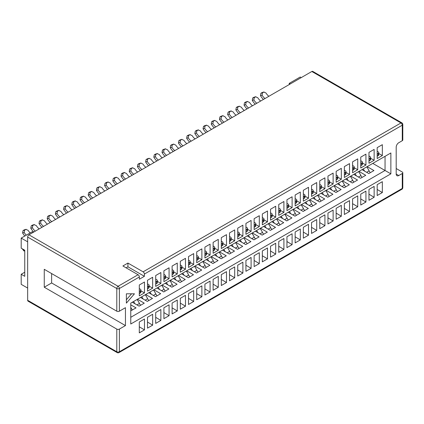 <?xml version="1.0" encoding="UTF-8"?>
<svg xmlns="http://www.w3.org/2000/svg" width="424" height="424" viewBox="0 0 424 424"><rect width="100%" height="100%" fill="white"/><g stroke="black" fill="none" stroke-linecap="round" stroke-linejoin="round"><path stroke-width="0.64" d="M144.399 274.068A1.829 1.055 -120 0 0 143.111 271.832L400.971 122.955A1.829 1.055 60 0 1 402.265 125.191L144.399 274.068L144.399 276.305L139.363 279.215L139.363 276.978L119.372 288.516L119.372 311.19A1.829 1.055 180 0 1 116.791 311.19L44.26 269.314L44.26 287.212L116.791 329.088A1.829 1.055 0 0 0 119.372 329.088L119.372 351.761L402.265 188.436L402.265 173.517A1.829 1.055 0 0 0 402.8 172.775A1.829 1.055 0 0 0 402.265 172.027L396.196 168.519M51.622 273.565L51.622 282.962L125.446 325.584L125.446 307.686L119.372 311.19M125.446 325.584L119.372 329.088M398.777 175.531A3.652 2.109 -60 0 1 396.949 175.711A3.652 2.109 -60 0 1 396.196 174.041L398.777 175.531L402.265 173.517M396.196 174.041L396.196 147.192A3.652 2.109 -60 0 1 398.777 142.718L402.265 140.704L402.265 125.191A1.829 1.055 180 0 0 402.8 124.444A1.829 1.829 0 0 0 401.888 122.865A1.829 1.055 120 0 0 400.971 122.955L311.841 71.492A1.829 1.055 -60 0 1 312.758 71.402L401.888 122.865M390.864 173.845L130.772 324.005L130.772 303.123L390.864 152.963L390.864 173.845L385.05 170.485L385.05 156.318L390.864 152.963M126.379 293.806L126.379 303.128L134.456 293.806L126.379 293.806M152.667 288.156L152.667 277.275L147.499 280.259L147.499 291.134L152.667 288.156L149.11 286.099M152.667 314.274L147.499 317.258L147.499 328.139L152.667 325.155L152.667 314.274M160.871 283.418L160.871 272.537L155.703 275.521L155.703 286.401L160.871 283.418L157.315 281.366M160.871 309.541L155.703 312.52L155.703 323.401L160.871 320.417L160.871 309.541M169.07 278.685L169.07 267.804L163.908 270.788L163.908 281.663L169.07 278.685L165.519 276.628M169.07 304.803L163.908 307.787L163.908 318.668L169.07 315.684L169.07 304.803M177.274 273.946L177.274 263.066L172.107 266.049L172.107 276.93L177.274 273.946L173.718 271.895M177.274 300.07L172.107 303.049L172.107 313.93L177.274 310.946L177.274 300.07M185.479 269.214L185.479 258.333L180.311 261.317L180.311 272.192L185.479 269.214L181.923 267.157M185.479 295.332L180.311 298.316L180.311 309.197L185.479 306.213L185.479 295.332M193.678 264.475L193.678 253.594L188.516 256.578L188.516 267.459L193.678 264.475L190.127 262.424M193.678 290.594L188.516 293.578L188.516 304.459L193.678 301.475L193.678 290.594M201.882 259.737L201.882 248.862L196.715 251.845L196.715 262.721L201.882 259.737L198.326 257.686M201.882 285.861L196.715 288.845L196.715 299.726L201.882 296.742L201.882 285.861M210.087 255.004L210.087 244.123L204.919 247.107L204.919 257.988L210.087 255.004L206.53 252.953M210.087 281.123L204.919 284.106L204.919 294.987L210.087 292.004L210.087 281.123M218.286 250.266L218.286 239.39L213.124 242.369L213.124 253.25L218.286 250.266L214.735 248.215M218.286 276.39L213.124 279.374L213.124 290.249L218.286 287.271L218.286 276.39M226.49 245.533L226.49 234.652L221.323 237.636L221.323 248.517L226.49 245.533L222.934 243.482M226.49 271.651L221.323 274.635L221.323 285.516L226.49 282.532L226.49 271.651M234.695 240.795L234.695 229.919L229.527 232.898L229.527 243.779L234.695 240.795L231.138 238.744M234.695 266.919L229.527 269.903L229.527 280.778L234.695 277.8L234.695 266.919M242.894 236.062L242.894 225.181L237.732 228.165L237.732 239.046L242.894 236.062L239.343 234.011M242.894 262.18L237.732 265.164L237.732 276.045L242.894 273.061L242.894 262.18M251.098 231.324L251.098 220.448L245.931 223.427L245.931 234.308L251.098 231.324L247.542 229.273M251.098 257.447L245.931 260.431L245.931 271.307L251.098 268.323L251.098 257.447M259.303 226.591L259.303 215.71L254.135 218.694L254.135 229.575L259.303 226.591L255.746 224.54M259.303 252.709L254.135 255.693L254.135 266.574L259.303 263.59L259.303 252.709M267.502 221.853L267.502 210.972L262.334 213.956L262.334 224.837L267.502 221.853L263.951 219.802M267.502 247.976L262.334 250.96L262.334 261.836L267.502 258.852L267.502 247.976M275.706 217.12L275.706 206.239L270.538 209.223L270.538 220.104L275.706 217.12L272.15 215.063M275.706 243.238L270.538 246.222L270.538 257.103L275.706 254.119L275.706 243.238M283.91 212.382L283.91 201.501L278.743 204.485L278.743 215.366L283.91 212.382L280.354 210.331M283.91 238.505L278.743 241.484L278.743 252.365L283.91 249.381L283.91 238.505M292.11 207.649L292.11 196.768L286.942 199.752L286.942 210.627L292.11 207.649L288.559 205.592M292.11 233.767L286.942 236.751L286.942 247.632L292.11 244.648L292.11 233.767M300.314 202.911L300.314 192.03L295.146 195.013L295.146 205.894L300.314 202.911L296.758 200.859M300.314 229.034L295.146 232.013L295.146 242.894L300.314 239.91L300.314 229.034M308.518 198.178L308.518 187.297L303.351 190.281L303.351 201.156L308.518 198.178L304.962 196.121M308.518 224.296L303.351 227.28L303.351 238.161L308.518 235.177L308.518 224.296M316.717 193.439L316.717 182.559L311.55 185.542L311.55 196.423L316.717 193.439L313.166 191.388M316.717 219.558L311.55 222.542L311.55 233.423L316.717 230.439L316.717 219.558M324.922 188.701L324.922 177.826L319.754 180.809L319.754 191.685L324.922 188.701L321.366 186.65M324.922 214.825L319.754 217.809L319.754 228.69L324.922 225.706L324.922 214.825M333.126 183.968L333.126 173.087L327.959 176.071L327.959 186.952L333.126 183.968L329.57 181.917M333.126 210.087L327.959 213.071L327.959 223.952L333.126 220.968L333.126 210.087M341.325 179.23L341.325 168.355L336.158 171.338L336.158 182.214L341.325 179.23L337.774 177.179M341.325 205.354L336.158 208.338L336.158 219.213L341.325 216.235L341.325 205.354M349.53 174.497L349.53 163.616L344.362 166.6L344.362 177.481L349.53 174.497L345.973 172.446M349.53 200.616L344.362 203.6L344.362 214.48L349.53 211.497L349.53 200.616M357.734 169.759L357.734 158.883L352.567 161.862L352.567 172.743L357.734 169.759L354.178 167.708M357.734 195.883L352.567 198.867L352.567 209.742L357.734 206.764L357.734 195.883M365.933 165.026L365.933 154.145L360.766 157.129L360.766 168.01L365.933 165.026L362.382 162.975M365.933 191.144L360.766 194.128L360.766 205.009L365.933 202.025L365.933 191.144M374.138 160.288L374.138 149.412L368.97 152.391L368.97 163.272L374.138 160.288L370.581 158.237M374.138 186.412L368.97 189.396L368.97 200.271L374.138 197.287L374.138 186.412M382.342 155.555L382.342 144.674L377.175 147.658L377.175 158.539L382.342 155.555L378.786 153.504M382.342 181.673L377.175 184.657L377.175 195.538L382.342 192.554L382.342 181.673M144.467 292.889L144.467 282.008L139.3 284.992L139.3 295.873L144.467 292.889L140.911 290.838M144.467 319.012L139.3 321.991L139.3 332.872L144.467 329.888L144.467 319.012M27.661 288.071L21.2 284.34L21.2 274.275L24.751 272.224M126.124 267.841L127.931 266.797L127.931 263.066L122.891 265.975L138.07 274.736A1.829 1.055 60 0 1 139.363 276.978M127.931 263.066L143.111 271.832M27.661 300.303L116.791 351.761A1.829 1.055 120 0 0 117.167 352.598L28.037 301.135A1.829 1.055 -60 0 1 27.661 300.303L27.661 237.058A1.829 1.055 -60 0 1 28.949 234.822L311.841 71.492M301.252 77.608L300.219 77.014L289.237 83.353L290.27 83.947M289.237 84.546L289.237 83.353M21.2 274.275L24.751 276.326L24.751 250.224L21.2 248.173L21.2 238.103L32.182 231.764L33.215 232.357M27.661 241.828L21.2 238.103M402.8 124.444L402.8 139.957A1.829 1.055 180 0 1 402.265 140.704M51.622 282.962L44.26 287.212M372.781 163.404L385.05 170.485L130.772 317.295M361.995 169.632L368.774 173.543L373.942 170.565L367.163 166.648M353.791 174.365L360.575 178.281L365.742 175.298L358.958 171.381M345.592 179.103L352.371 183.014L357.538 180.036L350.754 176.119M337.387 183.836L344.166 187.752L349.334 184.769L342.555 180.852M329.183 188.574L335.967 192.491L341.135 189.507L334.351 185.59M320.984 193.307L327.763 197.224L332.93 194.24L326.146 190.323M312.779 198.045L319.564 201.962L324.726 198.978L317.947 195.061M304.575 202.778L311.359 206.695L316.527 203.711L309.743 199.799M296.376 207.516L303.155 211.433L308.322 208.449L301.544 204.532M288.172 212.249L294.956 216.166L300.118 213.182L293.339 209.271M279.967 216.987L286.751 220.904L291.919 217.92L285.135 214.003M271.768 221.726L278.547 225.637L283.714 222.653L276.936 218.742M263.564 226.458L270.348 230.375L275.51 227.391L268.731 223.475M255.359 231.197L262.143 235.108L267.311 232.124L260.527 228.213M247.16 235.929L253.939 239.846L259.106 236.862L252.328 232.946M238.956 240.668L245.74 244.579L250.907 241.601L244.123 237.684M230.751 245.401L237.535 249.317L242.703 246.333L235.919 242.417M222.552 250.139L229.331 254.05L234.499 251.072L227.72 247.155M214.348 254.872L221.132 258.788L226.299 255.804L219.515 251.888M206.144 259.61L212.928 263.527L218.095 260.543L211.311 256.626M197.944 264.343L204.723 268.26L209.891 265.276L203.112 261.359M189.74 269.081L196.524 272.998L201.692 270.014L194.907 266.097M181.536 273.814L188.32 277.731L193.487 274.747L186.703 270.83M173.337 278.552L180.115 282.469L185.283 279.485L178.504 275.568M165.132 283.285L171.916 287.202L177.084 284.218L170.3 280.306M156.928 288.023L163.712 291.94L168.879 288.956L162.095 285.039M148.729 292.756L155.507 296.673L160.675 293.689L153.896 289.778M140.524 297.494L147.308 301.411L152.476 298.427L145.692 294.51M132.32 302.233L139.104 306.144L144.271 303.16L137.487 299.249M130.772 310.808L136.067 307.898L130.772 304.84M144.467 329.888L139.3 326.793M382.342 192.554L377.175 189.459M374.138 197.287L368.97 194.192M365.933 202.025L360.766 198.93M357.734 206.764L352.567 203.663M349.53 211.497L344.362 208.401M341.325 216.235L336.158 213.134M333.126 220.968L327.959 217.872M324.922 225.706L319.754 222.605M316.717 230.439L311.55 227.344M308.518 235.177L303.351 232.076M300.314 239.91L295.146 236.815M292.11 244.648L286.942 241.548M283.91 249.381L278.743 246.286M275.706 254.119L270.538 251.019M267.502 258.852L262.334 255.757M259.303 263.59L254.135 260.495M251.098 268.323L245.931 265.228M242.894 273.061L237.732 269.966M234.695 277.8L229.527 274.699M226.49 282.532L221.323 279.437M218.286 287.271L213.124 284.17M210.087 292.004L204.919 288.908M201.882 296.742L196.715 293.641M193.678 301.475L188.516 298.379M185.479 306.213L180.311 303.112M177.274 310.946L172.107 307.851M169.07 315.684L163.908 312.583M160.871 320.417L155.703 317.322M152.667 325.155L147.499 322.055M126.379 299.773L131.546 293.806M127.931 266.797L144.399 276.305M22.954 249.185L24.189 250.929L24.661 250.764M23.983 251.035L22.324 248.883M24.751 250.743A8.491 4.902 60 0 0 24.189 250.929L24.613 250.796M130.772 307.305A19.069 11.008 60 0 1 131.244 308.211L132.341 310.05M130.772 308.486L131.244 308.211M133.539 301.528A19.069 11.008 60 0 1 134.927 303.738M137.09 299.476A19.069 11.008 60 0 1 139.443 303.478L140.545 305.312M136.963 304.909L139.443 303.478M30.178 232.919A8.491 4.902 -120 0 1 28.064 230.296L25.901 229.426L24.613 230.168L24.189 232.532A8.491 4.902 -120 0 0 26.304 235.156M24.332 229.829L26.203 229.299L24.332 229.829L23.039 230.577L24.613 230.168M24.189 232.532L22.594 232.946A11.231 6.482 -120 0 0 24.815 236.014M22.594 232.946L23.039 230.577M140.911 289.968L140.911 292.205A1.829 1.055 180 0 1 140.376 292.952L140.376 290.716A1.829 1.055 0 0 0 140.911 289.968A1.829 1.055 0 0 0 140.376 289.221L139.3 288.601M140.376 290.716L139.406 291.272L139.406 293.514A1.829 1.055 180 0 1 139.3 293.567M140.376 292.952L139.406 293.514M39.204 228.902A8.491 4.902 -120 0 1 36.268 225.557L34.105 224.688L32.812 225.436L32.394 227.794A8.491 4.902 -120 0 0 35.33 231.138M32.834 224.969L34.408 224.566L32.537 225.096L31.244 225.838L32.812 225.436M32.537 225.096L32.834 224.974M32.394 227.794L30.793 228.207A11.231 6.482 -120 0 0 33.75 232.05M30.793 228.207L31.244 225.838M149.11 285.235L149.11 287.472A1.829 1.055 180 0 1 148.58 288.214L148.58 285.977A1.829 1.055 0 0 0 149.11 285.235A1.829 1.055 0 0 0 148.58 284.488L147.499 283.868M148.58 285.977L147.61 286.539L147.61 288.776A1.829 1.055 180 0 1 147.499 288.834M148.58 288.214L147.61 288.776M47.409 224.163A8.491 4.902 -120 0 1 44.472 220.825L42.31 219.955L41.017 220.697L40.593 223.061A8.491 4.902 -120 0 0 43.534 226.4M40.736 220.358L42.607 219.828L40.736 220.358L39.448 221.105L41.017 220.697M40.593 223.061L38.997 223.475A11.231 6.482 -120 0 0 41.95 227.317M38.997 223.475L39.448 221.105M157.315 280.497L157.315 282.734A1.829 1.055 180 0 1 156.779 283.481L156.779 281.245A1.829 1.055 0 0 0 157.315 280.497A1.829 1.055 0 0 0 156.779 279.75L155.703 279.13M156.779 281.245L155.809 281.801L155.809 284.038A1.829 1.055 180 0 1 155.703 284.096M156.779 283.481L155.809 284.038M141.738 296.795A19.069 11.008 60 0 1 143.132 299M145.289 294.744A19.069 11.008 60 0 1 147.647 298.74L148.744 300.579M145.167 300.176L147.647 298.74M55.608 219.431A8.491 4.902 -120 0 1 52.671 216.086L50.509 215.217L49.216 215.964L48.797 218.323A8.491 4.902 -120 0 0 51.733 221.667M48.94 215.625L50.811 215.095L48.94 215.625L47.647 216.367L49.216 215.964M48.797 218.323L47.202 218.736A11.231 6.482 -120 0 0 50.154 222.579M47.202 218.736L47.647 216.367M165.519 275.764L165.519 278.001A1.829 1.055 180 0 1 164.984 278.743L164.984 276.506A1.829 1.055 0 0 0 165.519 275.764A1.829 1.055 0 0 0 164.984 275.017L163.908 274.392M164.984 276.506L164.014 277.068L164.014 279.305A1.829 1.055 180 0 1 163.908 279.363M164.984 278.743L164.014 279.305M149.942 292.056A19.069 11.008 60 0 1 151.336 294.261M153.493 290.005A19.069 11.008 60 0 1 155.852 294.007L156.949 295.841M153.371 295.438L155.852 294.007M63.812 214.692A8.491 4.902 -120 0 1 60.876 211.353L58.713 210.479L57.42 211.226L57.002 213.59A8.491 4.902 -120 0 0 59.938 216.929M57.145 210.887L59.01 210.357L57.145 210.887L55.851 211.634L57.42 211.226M57.002 213.59L55.401 214.003A11.231 6.482 -120 0 0 58.358 217.846M55.401 214.003L55.851 211.634M173.718 271.026L173.718 273.263A1.829 1.055 180 0 1 173.188 274.01L173.188 271.773A1.829 1.055 0 0 0 173.718 271.026A1.829 1.055 0 0 0 173.188 270.279L172.107 269.659M173.188 271.773L172.218 272.33L172.218 274.566A1.829 1.055 180 0 1 172.107 274.625M173.188 274.01L172.218 274.566M158.147 287.324A19.069 11.008 60 0 1 159.535 289.528M161.698 285.273A19.069 11.008 60 0 1 164.051 289.269L165.153 291.108M161.571 290.705L164.051 289.269M72.016 209.959A8.491 4.902 -120 0 1 69.08 206.615L66.918 205.746L65.625 206.493L65.201 208.852A8.491 4.902 -120 0 0 68.137 212.196M65.344 206.149L67.215 205.624L65.344 206.149L64.056 206.896L65.625 206.493M65.201 208.852L63.605 209.265A11.231 6.482 -120 0 0 66.557 213.108M63.605 209.265L64.056 206.896M181.923 266.288L181.923 268.53A1.829 1.055 180 0 1 181.387 269.272L181.387 267.035A1.829 1.055 0 0 0 181.923 266.288A1.829 1.055 0 0 0 181.387 265.546L180.311 264.921M181.387 267.035L180.417 267.597L180.417 269.834A1.829 1.055 180 0 1 180.311 269.892M181.387 269.272L180.417 269.834M166.346 282.585A19.069 11.008 60 0 1 167.74 284.79M169.897 280.534A19.069 11.008 60 0 1 172.255 284.536L173.352 286.37M169.775 285.967L172.255 284.536M80.216 205.221A8.491 4.902 -120 0 1 77.279 201.882L75.117 201.008L73.824 201.755L73.405 204.119A8.491 4.902 -120 0 0 76.341 207.458M73.548 201.416L75.419 200.886L73.548 201.416L72.255 202.163L73.824 201.755M73.405 204.119L71.81 204.532A11.231 6.482 -120 0 0 74.762 208.369M71.81 204.532L72.255 202.163M190.127 261.555L190.127 263.792A1.829 1.055 180 0 1 189.592 264.539L189.592 262.302A1.829 1.055 0 0 0 190.127 261.555A1.829 1.055 0 0 0 189.592 260.808L188.516 260.188M189.592 262.302L188.622 262.859L188.622 265.095A1.829 1.055 180 0 1 188.516 265.154M189.592 264.539L188.622 265.095M174.55 277.853A19.069 11.008 60 0 1 175.944 280.057M178.101 275.801A19.069 11.008 60 0 1 180.46 279.798L181.557 281.637M177.974 281.229L180.46 279.798M88.42 200.488A8.491 4.902 -120 0 1 85.484 197.144L83.321 196.275L82.028 197.022L81.609 199.381A8.491 4.902 -120 0 0 84.546 202.725M83.623 196.153L81.752 196.678L80.459 197.425L82.028 197.022M81.752 196.678L83.618 196.153M81.609 199.381L80.009 199.794A11.231 6.482 -120 0 0 82.966 203.637M80.009 199.794L80.459 197.425M198.326 256.817L198.326 259.059A1.829 1.055 180 0 1 197.791 259.801L197.791 257.564A1.829 1.055 0 0 0 198.326 256.817A1.829 1.055 0 0 0 197.791 256.075L196.715 255.449M197.791 257.564L196.826 258.126L196.826 260.363A1.829 1.055 180 0 1 196.715 260.421M197.791 259.801L196.826 260.363M182.749 273.114A19.069 11.008 60 0 1 184.143 275.319M186.306 271.063A19.069 11.008 60 0 1 188.659 275.065L189.761 276.899M186.178 276.496L188.659 275.065M96.624 195.75A8.491 4.902 -120 0 1 93.688 192.411L91.52 191.537L90.233 192.284L89.808 194.648A8.491 4.902 -120 0 0 92.745 197.987M89.952 191.945L91.823 191.415L89.952 191.945L88.664 192.692L90.233 192.284M89.808 194.648L88.213 195.061A11.231 6.482 -120 0 0 91.165 198.898M88.213 195.061L88.664 192.692M206.53 252.084L206.53 254.321A1.829 1.055 180 0 1 205.995 255.068L205.995 252.831A1.829 1.055 0 0 0 206.53 252.084A1.829 1.055 0 0 0 205.995 251.337L204.919 250.717M205.995 252.831L205.025 253.388L205.025 255.624A1.829 1.055 180 0 1 204.919 255.683M205.995 255.068L205.025 255.624M104.823 191.017A8.491 4.902 -120 0 1 101.887 187.673L99.725 186.804L98.432 187.551L98.013 189.91A8.491 4.902 -120 0 0 100.949 193.254M98.156 187.207L100.027 186.682L98.156 187.207L96.863 187.954L98.432 187.551M98.013 189.91L96.418 190.323A11.231 6.482 -120 0 0 99.37 194.166M96.418 190.323L96.863 187.954M214.735 247.346L214.735 249.582A1.829 1.055 180 0 1 214.2 250.33L214.2 248.093A1.829 1.055 0 0 0 214.735 247.346A1.829 1.055 0 0 0 214.2 246.604L213.124 245.978M214.2 248.093L213.23 248.655L213.23 250.891A1.829 1.055 180 0 1 213.124 250.95M214.2 250.33L213.23 250.891M190.954 268.381A19.069 11.008 60 0 1 192.348 270.586M194.505 266.33A19.069 11.008 60 0 1 196.863 270.327L197.96 272.166M194.383 271.757L196.863 270.327M199.158 263.643A19.069 11.008 60 0 1 200.552 265.848M202.709 261.592A19.069 11.008 60 0 1 205.068 265.594L206.165 267.427M202.582 267.025L205.068 265.594M113.028 186.279A8.491 4.902 -120 0 1 110.092 182.935L107.929 182.066L106.636 182.813L106.217 185.177A8.491 4.902 -120 0 0 109.153 188.516M106.36 182.474L108.226 181.944L106.36 182.474L105.067 183.221L106.636 182.813M106.217 185.177L104.617 185.59A11.231 6.482 -120 0 0 107.574 189.427M104.617 185.59L105.067 183.221M222.934 242.613L222.934 244.849A1.829 1.055 180 0 1 222.399 245.597L222.399 243.36A1.829 1.055 0 0 0 222.934 242.613A1.829 1.055 0 0 0 222.399 241.866L221.323 241.245M222.399 243.36L221.434 243.917L221.434 246.153A1.829 1.055 180 0 1 221.323 246.212M222.399 245.597L221.434 246.153M207.357 258.905A19.069 11.008 60 0 1 208.751 261.115M210.913 256.859A19.069 11.008 60 0 1 213.267 260.855L214.369 262.695M210.786 262.286L213.267 260.855M121.232 181.541A8.491 4.902 -120 0 1 118.296 178.202L116.128 177.333L114.84 178.075L114.416 180.439A8.491 4.902 -120 0 0 117.353 183.783M114.56 177.736L116.43 177.211L114.56 177.736L113.272 178.483L114.84 178.075M114.416 180.439L112.821 180.852A11.231 6.482 -120 0 0 115.773 184.694M112.821 180.852L113.272 178.483M231.138 237.875L231.138 240.111A1.829 1.055 180 0 1 230.603 240.858L230.603 238.622A1.829 1.055 0 0 0 231.138 237.875A1.829 1.055 0 0 0 230.603 237.133L229.527 236.507M230.603 238.622L229.633 239.184L229.633 241.42A1.829 1.055 180 0 1 229.527 241.479M230.603 240.858L229.633 241.42M215.562 254.172A19.069 11.008 60 0 1 216.956 256.377M219.113 252.121A19.069 11.008 60 0 1 221.471 256.123L222.568 257.956M218.991 257.553L221.471 256.123M129.431 176.808A8.491 4.902 -120 0 1 126.495 173.464L124.333 172.595L123.04 173.342L122.621 175.706A8.491 4.902 -120 0 0 125.557 179.045M122.764 173.003L124.635 172.473L122.764 173.003L121.471 173.745L123.04 173.342M122.621 175.706L121.026 176.114A11.231 6.482 -120 0 0 123.978 179.956M121.026 176.114L121.471 173.745M239.343 233.142L239.343 235.378A1.829 1.055 180 0 1 238.807 236.126L238.807 233.884A1.829 1.055 0 0 0 239.343 233.142A1.829 1.055 0 0 0 238.807 232.394L237.732 231.774M238.807 233.884L237.838 234.446L237.838 236.682A1.829 1.055 180 0 1 237.732 236.74M238.807 236.126L237.838 236.682M223.766 249.434A19.069 11.008 60 0 1 225.16 251.644M227.317 247.383A19.069 11.008 60 0 1 229.67 251.384L230.773 253.223M227.19 252.815L229.67 251.384M145.84 167.337A8.491 4.902 -120 0 1 142.904 163.993L140.736 163.123L139.448 163.871L139.024 166.229A8.491 4.902 -120 0 0 141.961 169.573M139.167 163.532L141.038 163.002L139.167 163.532L137.88 164.274L139.448 163.871M139.024 166.229L137.429 166.643A11.231 6.482 -120 0 0 140.381 170.485M137.429 166.643L137.88 164.274M255.746 223.671L255.746 225.907A1.829 1.055 180 0 1 255.211 226.655L255.211 224.413A1.829 1.055 0 0 0 255.746 223.671A1.829 1.055 0 0 0 255.211 222.923L254.135 222.303M255.211 224.413L254.241 224.974L254.241 227.211A1.829 1.055 180 0 1 254.135 227.269M255.211 226.655L254.241 227.211M137.636 172.07A8.491 4.902 -120 0 1 134.7 168.731L132.537 167.862L131.244 168.604L130.825 170.967A8.491 4.902 -120 0 0 133.761 174.312M130.968 168.264L132.834 167.734L130.968 168.264L129.675 169.012L131.244 168.604M130.825 170.967L129.225 171.381A11.231 6.482 -120 0 0 132.177 175.223M129.225 171.381L129.675 169.012M247.542 228.404L247.542 230.64A1.829 1.055 180 0 1 247.007 231.387L247.007 229.151A1.829 1.055 0 0 0 247.542 228.404A1.829 1.055 0 0 0 247.007 227.662L245.931 227.036M247.007 229.151L246.042 229.707L246.042 231.949A1.829 1.055 180 0 1 245.931 232.008M247.007 231.387L246.042 231.949M240.169 239.963A19.069 11.008 60 0 1 241.563 242.173M243.721 237.912A19.069 11.008 60 0 1 246.079 241.913L247.176 243.752M243.599 243.344L246.079 241.913M231.965 244.701A19.069 11.008 60 0 1 233.359 246.906M235.521 242.65A19.069 11.008 60 0 1 237.875 246.651L238.977 248.485M235.394 248.082L237.875 246.651M154.039 162.599A8.491 4.902 -120 0 1 151.103 159.26L148.941 158.391L147.647 159.133L147.229 161.496A8.491 4.902 -120 0 0 150.165 164.835M147.372 158.793L149.243 158.263L147.372 158.793L146.079 159.541L147.647 159.133M147.229 161.496L145.633 161.91A11.231 6.482 -120 0 0 148.586 165.752M145.633 161.91L146.079 159.541M263.951 218.932L263.951 221.169A1.829 1.055 180 0 1 263.415 221.916L263.415 219.68A1.829 1.055 0 0 0 263.951 218.932A1.829 1.055 0 0 0 263.415 218.185L262.334 217.565M263.415 219.68L262.445 220.236L262.445 222.478A1.829 1.055 180 0 1 262.334 222.531M263.415 221.916L262.445 222.478M248.374 235.23A19.069 11.008 60 0 1 249.768 237.435M251.925 233.179A19.069 11.008 60 0 1 254.278 237.175L255.381 239.014M251.798 238.611L254.278 237.175M162.244 157.866A8.491 4.902 -120 0 1 159.307 154.522L157.145 153.652L155.852 154.4L155.433 156.758A8.491 4.902 -120 0 0 158.369 160.102M155.576 154.06L157.442 153.53L155.576 154.06L154.283 154.802L155.852 154.4M155.433 156.758L153.833 157.172A11.231 6.482 -120 0 0 156.785 161.014M153.833 157.172L154.283 154.802M272.15 214.2L272.15 216.436A1.829 1.055 180 0 1 271.614 217.178L271.614 214.942A1.829 1.055 0 0 0 272.15 214.2A1.829 1.055 0 0 0 271.614 213.452L270.538 212.832M271.614 214.942L270.65 215.503L270.65 217.74A1.829 1.055 180 0 1 270.538 217.798M271.614 217.178L270.65 217.74M170.448 153.128A8.491 4.902 -120 0 1 167.512 149.789L165.344 148.919L164.056 149.661L163.632 152.025A8.491 4.902 -120 0 0 166.568 155.364M163.775 149.322L165.646 148.792L163.775 149.322L162.487 150.07L164.056 149.661M163.632 152.025L162.037 152.439A11.231 6.482 -120 0 0 164.989 156.281M162.037 152.439L162.487 150.07M280.354 209.461L280.354 211.698A1.829 1.055 180 0 1 279.819 212.445L279.819 210.209A1.829 1.055 0 0 0 280.354 209.461A1.829 1.055 0 0 0 279.819 208.714L278.743 208.094M279.819 210.209L278.849 210.765L278.849 213.002A1.829 1.055 180 0 1 278.743 213.06M279.819 212.445L278.849 213.002M256.573 230.492A19.069 11.008 60 0 1 257.967 232.702M260.129 228.441A19.069 11.008 60 0 1 262.483 232.442L263.585 234.281M260.002 233.873L262.483 232.442M264.777 225.759A19.069 11.008 60 0 1 266.171 227.964M268.328 223.708A19.069 11.008 60 0 1 270.687 227.704L271.784 229.543M268.207 229.14L270.687 227.704M178.647 148.395A8.491 4.902 -120 0 1 175.711 145.05L173.548 144.181L172.255 144.929L171.837 147.287A8.491 4.902 -120 0 0 174.773 150.631M171.98 144.589L173.851 144.059L171.98 144.589L170.687 145.331L172.255 144.929M171.837 147.287L170.241 147.7A11.231 6.482 -120 0 0 173.193 151.543M170.241 147.7L170.687 145.331M288.559 204.728L288.559 206.965A1.829 1.055 180 0 1 288.023 207.707L288.023 205.47A1.829 1.055 0 0 0 288.559 204.728A1.829 1.055 0 0 0 288.023 203.981L286.942 203.356M288.023 205.47L287.053 206.032L287.053 208.269A1.829 1.055 180 0 1 286.942 208.327M288.023 207.707L287.053 208.269M186.852 143.657A8.491 4.902 -120 0 1 183.915 140.317L181.753 139.443L180.46 140.19L180.041 142.554A8.491 4.902 -120 0 0 182.977 145.893M180.184 139.851L182.05 139.321L180.184 139.851L178.891 140.598L180.46 140.19M180.041 142.554L178.44 142.968A11.231 6.482 -120 0 0 181.393 146.81M178.44 142.968L178.891 140.598M296.758 199.99L296.758 202.227A1.829 1.055 180 0 1 296.222 202.974L296.222 200.738A1.829 1.055 0 0 0 296.758 199.99A1.829 1.055 0 0 0 296.222 199.243L295.146 198.623M296.222 200.738L295.258 201.294L295.258 203.531A1.829 1.055 180 0 1 295.146 203.589M296.222 202.974L295.258 203.531M272.982 221.021A19.069 11.008 60 0 1 274.376 223.231M276.533 218.97A19.069 11.008 60 0 1 278.886 222.971L279.988 224.805M276.406 224.402L278.886 222.971M281.181 216.288A19.069 11.008 60 0 1 282.575 218.493M284.737 214.237A19.069 11.008 60 0 1 287.09 218.233L288.193 220.072M284.61 219.669L287.09 218.233M195.056 138.924A8.491 4.902 -120 0 1 192.12 135.579L189.952 134.71L188.664 135.457L188.24 137.816A8.491 4.902 -120 0 0 191.176 141.16M188.383 135.113L190.254 134.588L188.383 135.113L187.095 135.86L188.664 135.457M188.24 137.816L186.645 138.229A11.231 6.482 -120 0 0 189.597 142.072M186.645 138.229L187.095 135.86M304.962 195.252L304.962 197.494A1.829 1.055 180 0 1 304.427 198.236L304.427 195.999A1.829 1.055 0 0 0 304.962 195.252A1.829 1.055 0 0 0 304.427 194.51L303.351 193.885M304.427 195.999L303.457 196.561L303.457 198.798A1.829 1.055 180 0 1 303.351 198.856M304.427 198.236L303.457 198.798M211.459 129.453A8.491 4.902 -120 0 1 208.523 126.108L206.361 125.239L205.068 125.986L204.649 128.345A8.491 4.902 -120 0 0 207.585 131.689M204.792 125.642L206.658 125.117L204.792 125.642L203.499 126.389L205.068 125.986M204.649 128.345L203.048 128.758A11.231 6.482 -120 0 0 206 132.601M203.048 128.758L203.499 126.389M321.366 185.781L321.366 188.023A1.829 1.055 180 0 1 320.83 188.765L320.83 186.528A1.829 1.055 0 0 0 321.366 185.781A1.829 1.055 0 0 0 320.83 185.039L319.754 184.413M320.83 186.528L319.866 187.09L319.866 189.327A1.829 1.055 180 0 1 319.754 189.385M320.83 188.765L319.866 189.327M203.255 134.185A8.491 4.902 -120 0 1 200.319 130.846L198.156 129.972L196.863 130.719L196.445 133.083A8.491 4.902 -120 0 0 199.381 136.422M196.588 130.38L198.459 129.85L196.588 130.38L195.294 131.127L196.863 130.719M196.445 133.083L194.849 133.496A11.231 6.482 -120 0 0 197.801 137.334M194.849 133.496L195.294 131.127M313.166 190.519L313.166 192.756A1.829 1.055 180 0 1 312.631 193.503L312.631 191.266A1.829 1.055 0 0 0 313.166 190.519A1.829 1.055 0 0 0 312.631 189.772L311.55 189.152M312.631 191.266L311.661 191.823L311.661 194.059A1.829 1.055 180 0 1 311.55 194.118M312.631 193.503L311.661 194.059M219.659 124.714A8.491 4.902 -120 0 1 216.722 121.375L214.56 120.501L213.272 121.248L212.848 123.612A8.491 4.902 -120 0 0 215.784 126.951M212.991 120.909L214.862 120.379L212.991 120.909L211.698 121.656L213.272 121.248M212.848 123.612L211.253 124.025A11.231 6.482 -120 0 0 214.205 127.863M211.253 124.025L211.698 121.656M329.57 181.048L329.57 183.285A1.829 1.055 180 0 1 329.035 184.032L329.035 181.795A1.829 1.055 0 0 0 329.57 181.048A1.829 1.055 0 0 0 329.035 180.301L327.959 179.681M329.035 181.795L328.065 182.352L328.065 184.588A1.829 1.055 180 0 1 327.959 184.647M329.035 184.032L328.065 184.588M289.385 211.549A19.069 11.008 60 0 1 290.779 213.754M292.936 209.498A19.069 11.008 60 0 1 295.295 213.5L296.392 215.334M292.814 214.931L295.295 213.5M305.789 202.078A19.069 11.008 60 0 1 307.183 204.283M309.345 200.027A19.069 11.008 60 0 1 311.698 204.029L312.801 205.863M309.218 205.46L311.698 204.029M297.59 206.817A19.069 11.008 60 0 1 298.984 209.021M301.141 204.766A19.069 11.008 60 0 1 303.494 208.762L304.596 210.601M301.014 210.198L303.494 208.762M313.993 197.346A19.069 11.008 60 0 1 315.387 199.55M317.544 195.294A19.069 11.008 60 0 1 319.903 199.291L321 201.13M317.422 200.722L319.903 199.291M227.863 119.981A8.491 4.902 -120 0 1 224.927 116.637L222.764 115.768L221.471 116.515L221.052 118.874A8.491 4.902 -120 0 0 223.989 122.218M221.196 116.171L223.066 115.646L221.196 116.171L219.902 116.918L221.471 116.515M221.052 118.874L219.452 119.287A11.231 6.482 -120 0 0 222.409 123.13M219.452 119.287L219.902 116.918M337.774 176.31L337.774 178.552A1.829 1.055 180 0 1 337.239 179.294L337.239 177.057A1.829 1.055 0 0 0 337.774 176.31A1.829 1.055 0 0 0 337.239 175.568L336.158 174.942M337.239 177.057L336.269 177.619L336.269 179.856A1.829 1.055 180 0 1 336.158 179.914M337.239 179.294L336.269 179.856M322.198 192.607A19.069 11.008 60 0 1 323.586 194.812M325.749 190.556A19.069 11.008 60 0 1 328.102 194.558L329.204 196.392M325.621 195.989L328.102 194.558M236.067 115.243A8.491 4.902 -120 0 1 233.131 111.899L230.969 111.03L229.676 111.777L229.257 114.141A8.491 4.902 -120 0 0 232.193 117.48M229.4 111.438L231.266 110.908L229.4 111.438L228.107 112.185L229.676 111.777M229.257 114.141L227.656 114.554A11.231 6.482 -120 0 0 230.608 118.391M227.656 114.554L228.107 112.185M345.973 171.577L345.973 173.814A1.829 1.055 180 0 1 345.438 174.561L345.438 172.324A1.829 1.055 0 0 0 345.973 171.577A1.829 1.055 0 0 0 345.438 170.83L344.362 170.209M345.438 172.324L344.474 172.881L344.474 175.117A1.829 1.055 180 0 1 344.362 175.176M345.438 174.561L344.474 175.117M330.397 187.874A19.069 11.008 60 0 1 331.791 190.079M333.953 185.823A19.069 11.008 60 0 1 336.306 189.82L337.403 191.659M333.826 191.251L336.306 189.82M244.266 110.505A8.491 4.902 -120 0 1 241.33 107.166L239.168 106.297L237.88 107.039L237.456 109.403A8.491 4.902 -120 0 0 240.392 112.747M237.599 106.7L239.47 106.175L237.599 106.7L236.306 107.447L237.88 107.039M237.456 109.403L235.861 109.816A11.231 6.482 -120 0 0 238.813 113.659M235.861 109.816L236.306 107.447M354.178 166.839L354.178 169.075A1.829 1.055 180 0 1 353.643 169.823L353.643 167.586A1.829 1.055 0 0 0 354.178 166.839A1.829 1.055 0 0 0 353.643 166.097L352.567 165.471M353.643 167.586L352.673 168.148L352.673 170.384A1.829 1.055 180 0 1 352.567 170.443M353.643 169.823L352.673 170.384M260.675 101.034A8.491 4.902 -120 0 1 257.739 97.695L255.577 96.826L254.283 97.568L253.865 99.932A8.491 4.902 -120 0 0 256.801 103.276M254.003 97.228L255.873 96.698L254.003 97.228L252.715 97.976L254.283 97.568M253.865 99.932L252.264 100.345A11.231 6.482 -120 0 0 255.216 104.187M252.264 100.345L252.715 97.976M370.581 157.368L370.581 159.604A1.829 1.055 180 0 1 370.046 160.352L370.046 158.115A1.829 1.055 0 0 0 370.581 157.368A1.829 1.055 0 0 0 370.046 156.626L368.97 156M370.046 158.115L369.076 158.671L369.076 160.913A1.829 1.055 180 0 1 368.97 160.972M370.046 160.352L369.076 160.913M252.471 105.772A8.491 4.902 -120 0 1 249.535 102.428L247.372 101.559L246.079 102.306L245.66 104.67A8.491 4.902 -120 0 0 248.597 108.009M245.803 101.967L247.674 101.437L245.803 101.967L244.51 102.709L246.079 102.306M245.66 104.67L244.06 105.078A11.231 6.482 -120 0 0 247.017 108.92M244.06 105.078L244.51 102.709M362.382 162.106L362.382 164.342A1.829 1.055 180 0 1 361.847 165.09L361.847 162.848A1.829 1.055 0 0 0 362.382 162.106A1.829 1.055 0 0 0 361.847 161.358L360.766 160.738M361.847 162.848L360.877 163.41L360.877 165.646A1.829 1.055 180 0 1 360.766 165.704M361.847 165.09L360.877 165.646M268.874 96.301A8.491 4.902 -120 0 1 265.938 92.957L263.776 92.088L262.488 92.835L262.064 95.199A8.491 4.902 -120 0 0 265 98.538M262.207 92.496L264.078 91.966L262.207 92.496L260.914 93.238L262.488 92.835M262.064 95.199L260.469 95.607A11.231 6.482 -120 0 0 263.421 99.449M260.469 95.607L260.914 93.238M378.786 152.635L378.786 154.871A1.829 1.055 180 0 1 378.25 155.619L378.25 153.377A1.829 1.055 0 0 0 378.786 152.635A1.829 1.055 0 0 0 378.25 151.887L377.175 151.267M378.25 153.377L377.281 153.939L377.281 156.175A1.829 1.055 180 0 1 377.175 156.233M378.25 155.619L377.281 156.175M338.601 183.136A19.069 11.008 60 0 1 339.995 185.341M342.152 181.085A19.069 11.008 60 0 1 344.511 185.087L345.608 186.92M342.03 186.518L344.511 185.087M355.005 173.665A19.069 11.008 60 0 1 356.399 175.87M358.561 171.614A19.069 11.008 60 0 1 360.914 175.616L362.011 177.449M358.434 177.047L360.914 175.616M346.806 178.398A19.069 11.008 60 0 1 348.194 180.608M350.356 176.347A19.069 11.008 60 0 1 352.71 180.348L353.812 182.188M350.229 181.779L352.71 180.348M363.209 168.927A19.069 11.008 60 0 1 364.603 171.137M366.76 166.876A19.069 11.008 60 0 1 369.119 170.877L370.216 172.716M366.638 172.308L369.119 170.877M28.949 234.822L118.079 286.279L138.07 274.736M117.167 352.598A1.829 1.829 0 0 0 118.996 352.598A1.829 1.055 60 0 0 119.372 351.761A1.829 1.055 180 0 1 116.791 351.761L116.791 329.088M116.791 311.19L116.791 288.516L27.661 237.058M402.265 188.436A1.829 1.055 60 0 1 401.888 189.268A1.829 1.829 0 0 0 402.8 187.689A1.829 1.055 180 0 1 402.265 188.436M116.791 288.516A1.829 1.055 0 0 0 119.372 288.516A1.829 1.055 60 0 0 118.079 286.279A1.829 1.055 120 0 0 116.791 288.516M118.996 352.598L401.888 189.268M402.8 187.689L402.8 172.775"/></g></svg>
